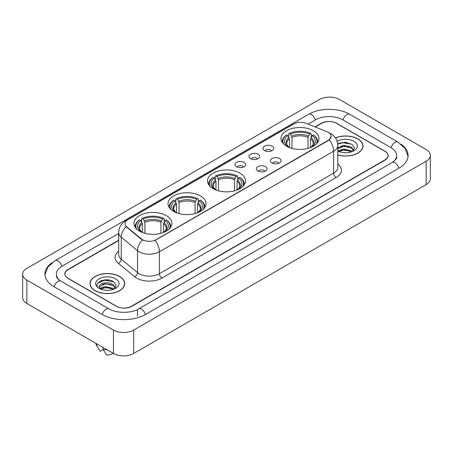 <?xml version="1.0" encoding="UTF-8"?>
<svg xmlns="http://www.w3.org/2000/svg" width="453" height="453" viewBox="0 0 453 453"><rect width="100%" height="100%" fill="white"/><g stroke="black" fill="none" stroke-linecap="round" stroke-linejoin="round"><path stroke-width="0.68" d="M239.92 173.142A18.981 10.957 0 0 0 219.235 170.764A18.981 10.957 0 0 0 207.519 180.889A18.981 10.957 0 0 0 213.08 188.635A18.981 10.957 0 0 0 233.765 191.013A18.981 10.957 0 0 0 245.481 180.889A18.981 10.957 0 0 0 239.92 173.142M200.469 195.917A18.981 10.957 0 0 0 179.79 193.544A18.981 10.957 0 0 0 168.069 203.663A18.981 10.957 0 0 0 173.629 211.415A18.981 10.957 0 0 0 194.314 213.788A18.981 10.957 0 0 0 206.03 203.663A18.981 10.957 0 0 0 200.469 195.917M166.336 215.622A18.981 10.957 0 0 0 145.656 213.25A18.981 10.957 0 0 0 133.941 223.369A18.981 10.957 0 0 0 139.496 231.121A18.981 10.957 0 0 0 160.181 233.493A18.981 10.957 0 0 0 171.897 223.369A18.981 10.957 0 0 0 166.336 215.622M313.402 130.719A18.981 10.957 0 0 0 292.717 128.341A18.981 10.957 0 0 0 281.002 138.465A18.981 10.957 0 0 0 286.562 146.211A18.981 10.957 0 0 0 307.242 148.59A18.981 10.957 0 0 0 318.957 138.465A18.981 10.957 0 0 0 313.402 130.719M264.58 150.572A5.374 3.103 180 0 1 263.516 149.694A5.374 3.103 180 0 1 265.294 145.838A5.374 3.103 180 0 1 272.179 146.183A5.374 3.103 180 0 1 273.244 149.694A5.374 3.103 180 0 1 264.58 150.572M271.523 150.889A3.222 1.863 0 0 0 270.662 149.983A3.222 1.863 0 0 0 267.485 149.513A3.222 1.863 0 0 0 265.237 150.889M250.554 158.669A5.374 3.103 180 0 1 249.49 157.791A5.374 3.103 180 0 1 251.268 153.935A5.374 3.103 180 0 1 258.153 154.28A5.374 3.103 180 0 1 259.218 157.791A5.374 3.103 180 0 1 250.554 158.669M257.497 158.992A3.222 1.863 0 0 0 256.63 158.086A3.222 1.863 0 0 0 253.459 157.61A3.222 1.863 0 0 0 251.211 158.992M236.528 166.766A5.374 3.103 180 0 1 235.464 165.889A5.374 3.103 180 0 1 237.242 162.032A5.374 3.103 180 0 1 244.122 162.384A5.374 3.103 180 0 1 245.192 165.889A5.374 3.103 180 0 1 236.528 166.766M243.471 167.089A3.222 1.863 0 0 0 242.604 166.183A3.222 1.863 0 0 0 239.427 165.713A3.222 1.863 0 0 0 237.179 167.089M271.953 162.921A5.374 3.103 180 0 1 270.883 162.044A5.374 3.103 180 0 1 272.666 158.193A5.374 3.103 180 0 1 279.546 158.539A5.374 3.103 180 0 1 280.611 162.044A5.374 3.103 180 0 1 271.953 162.921M278.895 163.244A3.222 1.863 0 0 0 278.029 162.338A3.222 1.863 0 0 0 274.852 161.868A3.222 1.863 0 0 0 272.604 163.244M257.921 171.019A5.374 3.103 180 0 1 256.857 170.141A5.374 3.103 180 0 1 258.635 166.291A5.374 3.103 180 0 1 265.52 166.636A5.374 3.103 180 0 1 266.585 170.141A5.374 3.103 180 0 1 257.921 171.019M264.863 171.342A3.222 1.863 0 0 0 264.003 170.436A3.222 1.863 0 0 0 260.826 169.966A3.222 1.863 0 0 0 258.578 171.342M326.998 131.727A9.666 5.583 180 0 1 328.289 132.355A9.666 5.583 180 0 1 331.12 136.302A9.666 5.583 180 0 1 328.289 140.249L156.109 239.654A9.666 5.583 180 0 1 141.353 238.912L126.755 226.874A9.666 5.583 180 0 1 125.005 223.674A9.666 5.583 180 0 1 127.837 219.722L293.765 123.924A9.666 5.583 180 0 1 306.149 123.301L326.998 131.727M118.68 240.509L68.12 269.699A10.742 6.2 0 0 0 64.972 274.082A10.742 6.2 0 0 0 68.12 278.47L116.228 306.245A10.742 6.2 0 0 0 131.421 306.245L384.88 159.909A10.742 6.2 0 0 0 388.028 155.526A10.742 6.2 0 0 0 384.88 151.138L336.772 123.363A10.742 6.2 0 0 0 321.579 123.363L315.288 126.993M393.051 161.993A19.337 11.166 0 0 0 396.624 155.526A19.337 11.166 0 0 0 390.956 147.633L342.847 119.858A19.337 11.166 0 0 0 315.503 119.858L308.142 124.105M118.68 233.488L62.044 266.188A19.337 11.166 0 0 0 56.376 274.082A19.337 11.166 0 0 0 59.949 280.549M113.443 330.073A14.326 8.267 0 0 0 133.697 330.073L426.154 161.228A14.326 8.267 0 0 0 430.35 155.379A14.326 8.267 0 0 0 426.154 149.53L339.557 99.535A14.326 8.267 0 0 0 319.303 99.535L26.846 268.386A14.326 8.267 0 0 0 22.65 274.229A14.326 8.267 0 0 0 26.846 280.079L113.443 330.073L113.443 353.465A14.326 8.267 0 0 0 133.697 353.465L426.154 184.614A14.326 8.267 0 0 0 430.35 178.771L430.35 155.379M22.65 274.229L22.65 297.621A14.326 8.267 0 0 0 26.846 303.47L113.443 353.465M52.038 262.712A30.798 17.78 0 0 0 44.921 274.082A30.798 17.78 0 0 0 53.941 286.658L102.05 314.433A30.798 17.78 0 0 0 145.6 314.433L399.059 168.097A30.798 17.78 0 0 0 408.079 155.526A30.798 17.78 0 0 0 400.962 144.156M337.802 154.971A17.367 10.028 0 0 0 363 146.025A17.367 10.028 0 0 0 357.915 138.935A17.367 10.028 0 0 0 335.475 137.888M119.649 276.494A17.367 10.028 0 0 0 100.719 274.325A17.367 10.028 0 0 0 90 283.584A17.367 10.028 0 0 0 95.085 290.679A17.367 10.028 0 0 0 114.014 292.848A17.367 10.028 0 0 0 124.734 283.584A17.367 10.028 0 0 0 119.649 276.494M331.12 136.302L329.229 139.858L328.289 140.538L155.022 240.435A12.531 7.237 60 0 1 159.399 251.789A14.326 8.267 180 0 1 139.145 251.789A14.326 8.267 180 0 1 137.536 250.685L121.268 237.27A14.326 8.267 180 0 1 118.68 232.531L118.68 254.456A14.326 8.267 0 0 0 121.268 259.201L137.536 272.615A14.326 8.267 0 0 0 139.145 273.72A14.326 8.267 0 0 0 159.399 273.72L333.606 173.142A14.326 8.267 0 0 0 337.802 167.293L337.802 145.368A14.326 8.267 180 0 1 333.606 151.211A12.531 7.237 -120 0 0 329.229 139.858M143.522 240.435L141.353 239.337L126.104 226.636A12.531 8.381 129.5 0 0 121.268 237.27L121.268 259.201A3.579 2.395 -50.5 0 1 118.335 263.312A17.905 10.34 180 0 1 118.68 251.177M118.68 240.215L67.99 269.478A10.742 6.2 0 0 0 64.847 273.867A10.742 6.2 0 0 0 67.99 278.25L116.608 306.319A10.742 6.2 0 0 0 131.8 306.319L385.01 160.13A10.742 6.2 0 0 0 388.153 155.747A10.742 6.2 0 0 0 385.01 151.359L336.392 123.29A10.742 6.2 0 0 0 321.2 123.29L314.994 126.874M108.799 280.039A14.326 8.267 0 0 0 100.413 281.036M347.066 142.474A14.326 8.267 0 0 0 338.685 143.471M337.802 154.858A17.186 9.926 0 0 0 362.825 146.025A17.186 9.926 0 0 0 357.791 139.009A17.186 9.926 0 0 0 335.543 137.989M343.68 152.667L346.409 152.752M338.323 150.957L343.538 148.969L351.358 150.798L352.304 151.557M338.708 151.534L344.659 149.852L351.358 151.727M337.802 150.124L338.878 151.523M337.802 147.967L343.538 145.254L351.358 147.083L353.685 150.294M337.802 148.884L344.031 146.16L351.358 148.006L353.499 150.538M337.802 151.025A11.676 6.738 0 0 0 353.889 150.792A11.676 6.738 0 0 0 353.889 141.257A11.676 6.738 0 0 0 337.179 141.376M352.581 151.444L354.41 147.848L352.094 144.365L344.818 142.276L337.728 143.986M337.751 144.207L342.904 142.723L351.941 144.258M340.328 146.902L342.904 146.432L349.41 147.004M340.299 150.623L342.904 150.147L349.399 150.713M95.209 290.605A17.186 9.926 0 0 0 113.941 292.757A17.186 9.926 0 0 0 124.552 283.584A17.186 9.926 0 0 0 119.518 276.568A17.186 9.926 0 0 0 100.787 274.416A17.186 9.926 0 0 0 90.175 283.584A17.186 9.926 0 0 0 95.209 290.605M105.407 290.231L108.137 290.311M100.056 288.521L105.272 286.528L113.091 288.357L114.037 289.122M100.441 289.099L106.393 287.417L113.091 289.286M99.269 286.556L100.611 289.082M99.281 286.783C98.454 283.193 108.307 281.075 113.091 284.648L115.413 287.859M99.32 287.021L105.255 283.754L113.091 285.571L115.232 288.097M114.315 289.003L116.144 285.413L113.828 281.925C105.634 276.036 91.076 283.799 99.484 288.555L99.903 288.81M115.623 278.822A11.676 6.738 0 0 0 99.111 278.822A11.676 6.738 0 0 0 99.111 288.351A11.676 6.738 0 0 0 115.623 288.351A11.676 6.738 0 0 0 115.623 278.822M95.906 343.34A11.461 6.614 0 0 0 96.534 345.39A11.461 6.614 0 0 0 96.744 345.713L100.249 351.29L103.199 349.586M96.744 345.713L96.744 343.821M100.787 289.32L99.309 286.964M103.074 347.479L103.074 349.365L106.58 354.942A7.163 4.134 0 0 0 113.131 353.283M103.074 349.365A11.461 6.614 0 0 0 107.174 349.846M97.774 283.097L104.632 280.282L113.669 281.823M102.061 284.461L104.632 283.997L111.144 284.569M102.027 288.187L104.632 287.712L111.132 288.278M289.433 147.576L289.433 138.828L287.898 135.583A15.396 8.89 0 0 0 287.898 146.608L287.61 146.778M288.754 137.049L288.754 133.737L289.263 133.442A17.044 9.841 0 0 1 310.701 133.442L309.529 134.122A15.396 8.89 0 0 0 290.435 134.122L291.964 137.367L291.964 148.397M308 148.397L308 137.367L309.529 134.122M283.799 144.19A17.044 9.841 0 0 1 286.726 134.909L286.222 135.198A17.763 10.255 0 0 0 282.219 141.681A17.763 10.255 0 0 0 282.264 142.389M310.701 133.442L311.211 133.737L311.211 137.049M286.726 134.909L287.898 135.583M290.435 134.122L289.263 133.442M287.898 146.608L289.308 147.525M317.7 142.389A17.763 10.255 0 0 0 317.74 141.681A17.763 10.255 0 0 0 313.742 135.198L313.233 134.909A17.044 9.841 0 0 1 316.16 144.19M312.349 146.778L312.06 146.608A15.396 8.89 0 0 0 312.06 135.583L313.233 134.909M310.656 147.525L312.06 146.608M312.06 135.583L310.531 138.828L310.531 147.576M215.951 190L215.951 181.251L214.422 178.006A15.396 8.89 0 0 0 214.422 189.031L214.133 189.201M215.271 179.473L215.271 176.16L215.781 175.872A17.044 9.841 0 0 1 237.219 175.872L236.047 176.545A15.396 8.89 0 0 0 216.953 176.545L218.482 179.79L218.482 190.821M234.518 190.821L234.518 179.79L236.047 176.545M210.322 186.613A17.044 9.841 0 0 1 213.25 177.333L212.74 177.621A17.763 10.255 0 0 0 208.737 184.105A17.763 10.255 0 0 0 208.782 184.813M237.219 175.872L237.729 176.16L237.729 179.473M213.25 177.333L214.422 178.006M216.953 176.545L215.781 175.872M214.422 189.031L215.826 189.949M244.218 184.813A17.763 10.255 0 0 0 244.263 184.105A17.763 10.255 0 0 0 240.26 177.621L239.75 177.333A17.044 9.841 0 0 1 242.678 186.613M238.867 189.201L238.578 189.031A15.396 8.89 0 0 0 238.578 178.006L239.75 177.333M237.174 189.949L238.578 189.031M238.578 178.006L237.049 181.251L237.049 190M176.5 212.774L176.5 204.026L174.971 200.781A15.396 8.89 0 0 0 174.971 211.811L174.682 211.976M175.821 202.253L175.821 198.935L176.33 198.646A17.044 9.841 0 0 1 197.768 198.646L196.596 199.32A15.396 8.89 0 0 0 177.502 199.32L179.031 202.565L179.031 213.595M195.067 213.595L195.067 202.565L196.596 199.32M170.872 209.394A17.044 9.841 0 0 1 173.799 200.107L173.289 200.396A17.763 10.255 0 0 0 169.286 206.879A17.763 10.255 0 0 0 169.331 207.593M197.768 198.646L198.278 198.935L198.278 202.253M173.799 200.107L174.971 200.781M177.502 199.32L176.33 198.646M174.971 211.811L176.376 212.723M204.767 207.593A17.763 10.255 0 0 0 204.813 206.879A17.763 10.255 0 0 0 200.809 200.396L200.3 200.107A17.044 9.841 0 0 1 203.227 209.394M199.416 211.976L199.127 211.811A15.396 8.89 0 0 0 199.127 200.781L200.3 200.107M197.723 212.723L199.127 211.811M199.127 200.781L197.599 204.026L197.599 212.774M142.367 232.48L142.367 223.731L140.838 220.492A15.396 8.89 0 0 0 140.838 231.517L140.549 231.681M141.687 221.959L141.687 218.64L142.197 218.352A17.044 9.841 0 0 1 163.635 218.352L162.468 219.026A15.396 8.89 0 0 0 143.369 219.026L144.903 222.27L144.903 233.301M160.934 233.301L160.934 222.27L162.468 219.026M136.738 229.099A17.044 9.841 0 0 1 139.666 219.813L139.156 220.101A17.763 10.255 0 0 0 135.158 226.585A17.763 10.255 0 0 0 135.198 227.298M163.635 218.352L164.145 218.64L164.145 221.959M139.666 219.813L140.838 220.492M143.369 219.026L142.197 218.352M140.838 231.517L142.242 232.429M170.634 227.298A17.763 10.255 0 0 0 170.679 226.585A17.763 10.255 0 0 0 166.681 220.101L166.172 219.813A17.044 9.841 0 0 1 169.099 229.099M165.288 231.681L165 231.517A15.396 8.89 0 0 0 165 220.492L166.172 219.813M163.59 232.429L165 231.517M165 220.492L163.465 223.731L163.465 232.48M126.755 226.874L126.755 227.298M141.353 238.912L141.353 239.337M156.109 239.654L156.109 239.943M328.289 140.249L328.289 140.538M145.385 314.558A5.73 3.307 -120 0 0 141.551 309.167A5.73 3.307 -120 0 0 138.686 308.884C131.636 313.442 116.008 313.442 108.963 308.884L60.855 281.109C60.283 280.9 57.491 278.997 56.614 276.981L56.376 275.837M102.265 314.558A5.73 3.307 -60 0 1 106.098 309.167A5.73 3.307 -60 0 1 108.963 308.884M54.156 286.783A5.73 3.307 -60 0 1 57.99 281.392A5.73 3.307 -60 0 1 60.855 281.109M44.949 274.892L47.803 267.1L55.124 260.645A5.73 3.307 60 0 1 57.99 260.928A5.73 3.307 60 0 1 61.829 266.319M55.124 260.645L308.589 114.309A5.73 3.307 60 0 1 311.449 114.592A5.73 3.307 60 0 1 315.288 119.977M308.589 114.309C319.761 107.661 338.589 107.661 349.767 114.309A5.73 3.307 120 0 0 346.902 114.592A5.73 3.307 120 0 0 343.063 119.977M408.051 156.33L405.197 148.539L397.876 142.083A5.73 3.307 120 0 0 395.01 142.367A5.73 3.307 120 0 0 391.171 147.757M398.844 168.222A5.73 3.307 -120 0 0 395.01 162.837A5.73 3.307 -120 0 0 392.145 162.553L138.686 308.884M133.697 353.465L133.697 330.073M26.846 303.47L26.846 280.079M426.154 184.614L426.154 161.228M137.497 316.188L137.497 309.756M161.931 278.102A3.579 2.067 60 0 1 159.399 273.72L159.399 251.789L333.606 151.211L333.606 173.142A3.579 2.067 60 0 0 336.137 177.525L161.931 278.102A17.905 10.34 180 0 1 136.613 278.102A17.905 10.34 180 0 1 134.603 276.726L118.335 263.312M337.802 145.368C337.559 140.215 335.294 136.353 331.013 133.782L329.201 132.899A12.531 5.872 112 0 0 329.037 132.837M126.772 220.458A12.531 7.237 -120 0 0 125.47 220.945C121.189 223.516 118.924 227.378 118.68 232.531M125.47 220.945L292.712 124.388A12.531 7.237 60 0 1 293.663 123.986M142.423 239.999A12.531 8.381 129.5 0 0 137.536 250.685L137.536 272.615A3.579 2.395 -50.5 0 1 134.603 276.726M337.802 164.014A17.905 10.34 180 0 1 336.137 177.525M289.433 138.828A13.25 7.65 0 0 0 286.732 143.454C286.37 144.133 287.168 145.419 289.122 147.31M308 137.367A13.25 7.65 0 0 0 291.964 137.367M289.059 137.576A13.771 7.95 0 0 0 289.059 147.265M308.374 136.115A13.771 7.95 0 0 0 291.59 136.115M310.905 147.265A13.771 7.95 0 0 0 310.905 137.576M310.837 147.31C312.796 145.419 313.589 144.139 313.233 143.454A13.25 7.65 0 0 0 310.531 138.828M215.951 181.251A13.25 7.65 0 0 0 213.25 185.877C212.887 186.557 213.686 187.842 215.639 189.733M234.518 179.79A13.25 7.65 0 0 0 218.482 179.79M215.577 180A13.771 7.95 0 0 0 215.577 189.688M234.892 178.539A13.771 7.95 0 0 0 218.108 178.539M237.423 189.688A13.771 7.95 0 0 0 237.423 180M237.361 189.733C239.314 187.848 240.113 186.562 239.75 185.877A13.25 7.65 0 0 0 237.049 181.251M176.5 204.026A13.25 7.65 0 0 0 173.799 208.657C173.437 209.331 174.235 210.617 176.194 212.508M195.067 202.565A13.25 7.65 0 0 0 179.031 202.565M176.126 202.78A13.771 7.95 0 0 0 176.126 212.468M195.441 201.313A13.771 7.95 0 0 0 178.658 201.313M197.972 212.468A13.771 7.95 0 0 0 197.972 202.78M197.91 212.508C199.864 210.622 200.662 209.337 200.3 208.657A13.25 7.65 0 0 0 197.599 204.026M142.367 223.731A13.25 7.65 0 0 0 139.666 228.363C139.303 229.037 140.102 230.322 142.061 232.213M160.934 222.27A13.25 7.65 0 0 0 144.903 222.27M141.993 222.485A13.771 7.95 0 0 0 141.993 232.174M161.308 221.024A13.771 7.95 0 0 0 144.53 221.024M163.839 232.174A13.771 7.95 0 0 0 163.839 222.485M163.776 232.213C165.73 230.328 166.528 229.042 166.166 228.363A13.25 7.65 0 0 0 163.465 223.731M396.624 157.282C397.423 157.859 395.928 159.615 392.145 162.553M349.767 114.309L397.876 142.083M292.712 124.388L295.011 123.318M362.825 147.457L362.825 146.025M124.552 285.022L124.552 283.584M97.695 347.338L96.534 345.39M90.175 285.022L90.175 283.584M282.219 142.327L282.219 141.681M317.74 142.327L317.74 141.681M208.737 184.75L208.737 184.105M244.263 184.75L244.263 184.105M169.286 207.525L169.286 206.879M204.813 207.525L204.813 206.879M135.158 227.23L135.158 226.585M170.679 227.23L170.679 226.585"/></g></svg>
